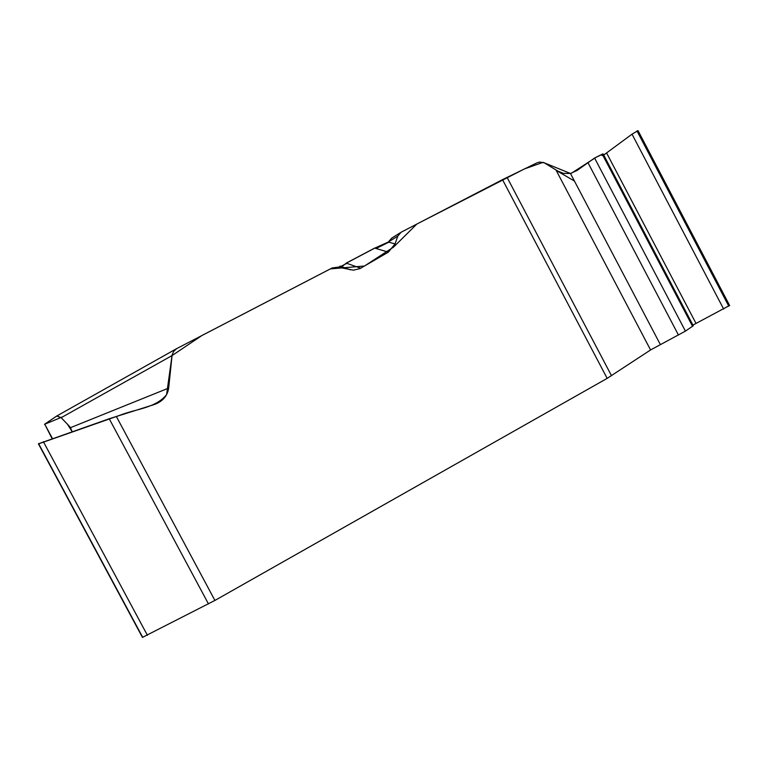 <?xml version="1.0" encoding="UTF-8"?>
<svg xmlns="http://www.w3.org/2000/svg" width="768" height="768" viewBox="0 0 768 768"><rect width="100%" height="100%" fill="white"/><g stroke="black" fill="none" stroke-linecap="round" stroke-linejoin="round"><path stroke-width="1.15" d="M72.134 431.53L69.206 426.077L70.464 427.69L168.672 388.08C167.434 396.019 162.662 401.491 154.358 404.496L109.219 418.752L38.4 443.808M116.314 416.41L214.915 600.432L607.171 378.365L502.512 179.645L401.126 232.214L397.786 236.112L388.31 242.035L395.04 243.936L397.786 236.112M168.672 388.08L172.109 354.96L173.654 351.389L176.64 348.643L332.218 267.946L337.939 267.168L353.491 270.163L360.067 268.57L388.358 252.144L395.04 243.936M70.464 427.69L72.163 431.674L67.45 424.243L61.382 417.898L57.014 415.872L44.496 424.33L63.014 416.659M69.206 426.077L61.171 417.686L56.765 416.006L44.717 424.157L52.109 438.662M339.926 266.89L341.434 266.112M342.326 265.661L346.906 263.299M376.166 248.448L388.819 242.179M214.915 600.432L142.445 637.392L38.458 443.904M350.419 269.846L341.712 266.65L337.939 267.168M400.186 232.8L391.67 238.157L388.31 242.035L374.89 248.064L346.387 263.117L341.712 266.65M341.837 266.17L339.907 266.179M38.64 443.837L119.731 415.334C135.734 408.902 155.366 408.288 166.589 394.704L172.022 355.594L202.022 335.453L330.365 268.896L364.493 266.016L393.475 247.162L416.842 224.054L524.41 168.931L543.091 162.355L570.461 173.472L563.434 173.386L557.904 171.12L544.358 162.883L539.837 162.019L537.043 162.806L502.512 179.645M603.178 154.032L693.274 325.766L685.43 331.114L650.573 349.958L607.171 378.365M638.083 130.742L729.6 305.462L692.918 325.094M638.016 130.627L632.026 134.179L603.706 155.05M603.13 153.946L594.586 158.026L577.056 170.496L570.461 173.472L660.298 344.458M571.363 173.261L596.294 157.162L602.774 153.955C600.874 156.269 602.17 155.981 606.662 153.082L695.99 323.366M574.435 181.037L556.224 170.458M44.717 424.157L52.445 438.547M147.418 635.309L43.382 441.706M142.742 637.392L38.592 443.626M142.675 637.411L38.544 443.654M208.464 603.917L109.219 418.752M360.72 268.205L346.186 263.126L374.678 248.083L388.358 252.144M172.022 355.594L61.171 417.686M176.63 348.643L57.139 415.795M650.573 349.958L555.946 169.93M507.053 177.35L611.53 375.754M728.87 306.086L637.085 130.867M728.774 306.154L636.979 130.925M723.648 309.053L632.026 134.179M692.582 326.362L602.246 154.176M685.43 331.114L594.586 158.026M678.461 335.05L587.846 162.442"/></g></svg>
